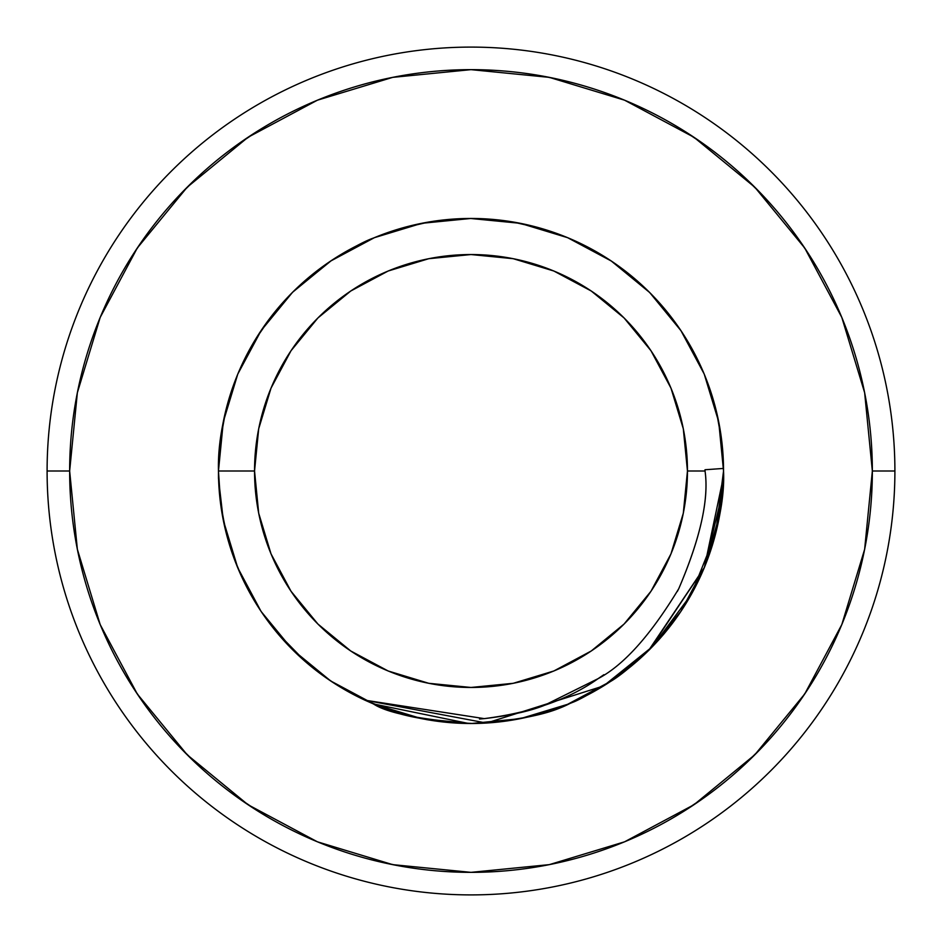 <?xml version="1.0" encoding="UTF-8"?>
<svg xmlns="http://www.w3.org/2000/svg" width="942" height="942" viewBox="0 0 942 942"><rect width="100%" height="100%" fill="white"/><g stroke="black" fill="none" stroke-linecap="round" stroke-linejoin="round"><path stroke-width="1.41" d="M47.1 471A423.9 423.9 0 0 1 471 47.1A423.9 423.9 0 0 1 894.9 471A423.9 423.9 0 0 0 471 47.1A423.9 423.9 0 0 0 47.1 471L69.649 471A401.351 401.351 0 0 1 471 69.649A401.351 401.351 0 0 1 872.351 471L894.9 471L872.351 471L864.638 549.304L841.807 624.593L804.715 693.983L754.801 754.801L693.983 804.715L624.593 841.807L549.304 864.638L471 872.351L392.696 864.638L317.407 841.807L248.017 804.715L187.199 754.801L137.285 693.983L100.193 624.593L77.362 549.304L69.649 471L77.362 392.696L100.193 317.407L137.285 248.017L187.199 187.199L248.017 137.285L317.407 100.193L392.696 77.362L471 69.649L549.304 77.362L624.593 100.193L693.983 137.285L754.801 187.199L804.715 248.017L841.807 317.407L864.638 392.696L872.351 471A401.351 401.351 0 0 1 471 872.351A401.351 401.351 0 0 1 69.649 471L47.1 471A423.9 423.9 0 0 0 471 894.9A423.9 423.9 0 0 0 894.9 471A423.9 423.9 0 0 1 471 894.9A423.9 423.9 0 0 1 47.1 471M721.76 500.885A252.538 252.538 0 0 0 723.538 471L723.527 468.433L723.538 471A252.538 252.538 0 0 0 469.717 218.462A252.538 252.538 0 0 0 218.462 471A252.538 252.538 0 0 1 469.717 218.462A252.538 252.538 0 0 1 723.527 468.433L704.993 469.752L723.527 468.433L723.538 471C724.775 497.517 718.393 529.651 704.416 567.402L649.862 649.274M223.289 520.149L218.462 478.312L218.462 471C217.72 441.963 224.043 409.97 237.408 375.034C224.043 409.97 217.72 441.963 218.462 471L254.54 471A216.46 216.46 0 0 1 471 254.54A216.46 216.46 0 0 1 687.46 471L705.04 471L704.993 469.752L705.04 471L687.46 471A216.46 216.46 0 0 1 471 687.46A216.46 216.46 0 0 1 254.54 471L218.462 471A252.538 252.538 0 0 0 719.276 517.17M261.24 330.383L237.867 373.927M293.245 291.62L277.619 308.587M314.816 272.544L330.854 260.922M649.568 292.432L611.299 261.028L567.637 237.69L520.267 223.313L470.376 218.462M429.152 221.959L399.573 228.776M546.937 230.154L517.37 222.759M721.713 440.668L716.415 411.477L721.678 440.409M705.358 376.906L718.664 421.604L705.358 376.906M693.018 350.648L700.012 364.578M649.014 291.879L664.322 308.517M620.896 267.764L632.871 277.16M512.236 221.853L541.732 228.576M284.46 300.781L293.492 291.372L284.46 300.781L293.492 291.372L284.46 300.781L293.492 291.372L284.46 300.781L293.492 291.372L331.266 260.651C350.907 248.488 365.025 240.928 373.633 237.985L373.868 237.89M398.56 229.083L428.198 222.112M255.317 339.638L271.426 316.265M222.053 428.539L225.538 411.654L220.228 441.197L225.538 411.654M227.234 536.999L221.217 508.209M250.313 593.778L239.892 572.807M297.119 654.137L281.352 637.758M335.034 683.81L319.538 673.071M631.01 666.383L612.641 680.077C590.328 693.842 576.445 701.46 570.97 702.909C551.682 713.483 519.501 720.347 474.403 723.515C431.106 721.949 398.843 715.991 377.601 705.629L373.444 703.933C386.95 712.941 419.473 719.476 471 723.538C515.557 721.16 548.079 714.613 568.556 703.933L610.793 681.313C619.306 676.356 631.952 666.041 648.755 650.38L680.76 611.617L704.522 567.131M649.085 650.062L631.658 665.841M721.702 501.427L716.674 529.475M716.556 529.957L705.381 565.035M331.266 260.651C350.907 248.488 365.025 240.928 373.633 237.985C365.025 240.928 350.907 248.488 331.266 260.651C350.907 248.488 365.025 240.928 373.633 237.985C365.025 240.928 350.907 248.488 331.266 260.651C350.907 248.488 365.025 240.928 373.633 237.985C365.025 240.928 350.907 248.488 331.266 260.651L293.492 291.372L331.266 260.651M237.408 375.034C224.043 409.97 217.72 441.963 218.462 471C217.72 441.963 224.043 409.97 237.408 375.034C224.043 409.97 217.72 441.963 218.462 471C217.72 441.963 224.043 409.97 237.408 375.034C224.043 409.97 217.72 441.963 218.462 471L220.699 504.559M705.322 376.835L718.664 421.604M681.031 330.783L681.549 331.56M471.495 218.462L472.201 218.462M237.584 374.598L237.902 373.833M721.737 440.903L716.415 411.477M236.642 565.094L223.348 520.431L236.642 565.094M248.935 591.246L242.023 577.493M292.644 649.78L277.702 633.519M321.01 674.166L309.247 664.934M722.632 492.301L704.416 567.402L719.947 513.461L704.416 567.402L719.947 513.461L704.416 567.402L648.508 650.628L704.015 568.356L648.508 650.628L704.015 568.356L648.508 650.628L704.015 568.356L648.508 650.628L610.734 681.349C591.093 693.512 576.975 701.072 568.367 704.015C549.834 714.248 517.217 720.76 470.505 723.538C427.586 721.419 395.181 714.86 373.279 703.862L373.444 703.933C386.95 712.941 419.473 719.476 471 723.538C515.557 721.16 548.079 714.613 568.556 703.933L610.793 681.313C619.306 676.356 631.952 666.041 648.755 650.38L680.76 611.617L704.592 566.966C717.957 532.03 724.28 500.037 723.538 471L718.746 422.075M364.943 700.189L373.444 703.933L364.943 700.189L373.444 703.933L468.857 723.527L373.444 703.933L364.943 700.189L373.444 703.933L468.857 723.527L373.444 703.933C386.95 712.941 419.473 719.476 471 723.538C515.557 721.16 548.079 714.613 568.556 703.933L610.793 681.313C619.306 676.356 631.952 666.041 648.755 650.38L680.76 611.617L704.592 566.966C717.957 532.03 724.28 500.037 723.538 471L715.614 533.749L691.381 594.308L652.547 646.542L603.539 685.953L486.519 723.056L364.931 700.177L484.235 718.628C531.029 712.682 569.003 699.353 598.146 678.617C623.745 665.17 650.604 635.214 678.735 588.75C700.283 538.6 709.055 499.354 705.04 471C709.138 498.954 700.365 538.2 678.735 588.75L677.31 591.47M261.334 611.758L292.432 649.568L330.701 680.972L374.363 704.31L421.733 718.687L471 723.538C419.473 719.476 386.95 712.941 373.444 703.933C386.95 712.941 419.473 719.476 471 723.538C419.473 719.476 386.95 712.941 373.444 703.933C386.95 712.941 419.473 719.476 471 723.538C515.557 721.16 548.079 714.613 568.556 703.933L568.367 704.015C576.975 701.072 591.093 693.512 610.734 681.349C591.093 693.512 576.975 701.072 568.367 704.015C576.975 701.072 591.093 693.512 610.734 681.349C591.093 693.512 576.975 701.072 568.367 704.015C576.975 701.072 591.093 693.512 610.734 681.349L648.508 650.628L610.734 681.349C591.093 693.512 576.975 701.072 568.367 704.015L568.485 703.968M220.275 501.191L225.55 530.428L220.322 501.591M649.309 649.827L611.299 680.972L567.637 704.31L520.267 718.687L471 723.538C515.557 721.16 548.079 714.613 568.556 703.933L568.556 703.933C548.079 714.613 515.557 721.16 471 723.538C515.557 721.16 548.079 714.613 568.556 703.933L568.367 704.015C549.834 714.248 517.217 720.76 470.505 723.538C517.217 720.76 549.834 714.248 568.367 704.015C549.834 714.248 517.217 720.76 470.505 723.538C517.217 720.76 549.834 714.248 568.367 704.015L610.793 681.313C619.306 676.356 631.952 666.041 648.755 650.38L680.76 611.617L704.592 566.966C717.957 532.03 724.28 500.037 723.538 471C724.28 500.037 717.957 532.03 704.592 566.966C717.957 532.03 724.28 500.037 723.538 471C724.28 500.037 717.957 532.03 704.592 566.966C717.957 532.03 724.28 500.037 723.538 471L718.687 520.267L704.381 567.484M220.287 501.332L225.55 530.428M704.416 567.402L723.468 476.711L723.303 481.904M568.85 703.815L610.793 681.313C619.306 676.356 631.952 666.041 648.755 650.38L680.76 611.617L704.592 566.966M568.367 704.015C549.834 714.248 517.217 720.76 470.505 723.538C517.217 720.76 549.834 714.248 568.367 704.015L610.793 681.313C619.306 676.356 631.952 666.041 648.755 650.38L680.76 611.617L648.755 650.38C631.952 666.041 619.306 676.356 610.793 681.313L568.556 703.933M237.243 566.554L223.348 520.431M78.904 556.687A401.351 401.351 0 0 0 863.096 556.687M99.616 623.18L105.045 635.803M133.776 688.637L148.518 709.938M179.51 746.9L200.022 767.071M235.582 796.061L259.851 812.322M374.08 860.47L397.548 865.568M682.149 812.322L706.5 795.99M741.978 767.071L762.49 746.9M793.482 709.938L808.224 688.637M837.073 635.556L842.383 623.18M375.081 704.192L364.931 700.177A252.538 252.538 0 0 1 218.462 471L223.289 421.851M275.841 631.27L306.232 662.379M233.84 557.782L242.412 578.353M223.336 520.384L237.69 567.637L260.91 611.122M649.568 649.568L680.972 611.299L704.086 568.179M718.687 421.733L704.31 374.363M704.098 373.833L680.972 330.701L649.815 292.679M471 218.462L421.733 223.313L374.363 237.69L330.701 261.028L292.691 292.173M292.432 292.432L261.028 330.701M237.69 374.363L223.336 421.616M863.096 385.313A401.351 401.351 0 0 0 78.904 385.313M842.383 318.82L836.955 306.197M808.224 253.363L793.482 232.062M762.49 195.1L741.978 174.929M706.418 145.939L682.149 129.678M567.92 81.53L544.452 76.432M259.851 129.678L235.5 146.01M200.022 174.929L179.51 195.1M148.518 232.062L133.776 253.363M104.927 306.444L99.616 318.82M254.54 471L258.697 428.775L271.013 388.163L291.019 350.742L317.937 317.937L350.742 291.019L388.163 271.013L428.775 258.697L471 254.54L513.225 258.697L553.837 271.013L591.258 291.019L624.063 317.937L650.981 350.742L670.987 388.163L683.303 428.775L687.46 471L683.303 513.225L670.987 553.837L650.981 591.258L624.063 624.063L591.258 650.981L553.837 670.987L513.225 683.303L471 687.46L428.775 683.303L388.163 670.987L350.742 650.981L317.937 624.063L291.019 591.258L271.013 553.837L258.697 513.225L254.54 471M218.462 478.312L218.462 471M479.478 719.017L484.235 718.628C509.351 715.661 529.168 711.328 543.711 705.629L598.146 678.617L603.881 674.696M701.825 573.442L687.213 601.479M668.832 627.961L664.134 633.707M663.874 634.025L658.752 639.889M640.454 658.234L636.78 661.496M550.517 710.692L544.17 712.705M543.51 712.906L542.38 713.235M507.02 720.96L475.533 723.491M473.32 723.527L472.519 723.527M467.75 723.515L431.942 720.5M428.516 719.935L426.196 719.535M378.908 706.147L376.07 705.016"/></g></svg>
